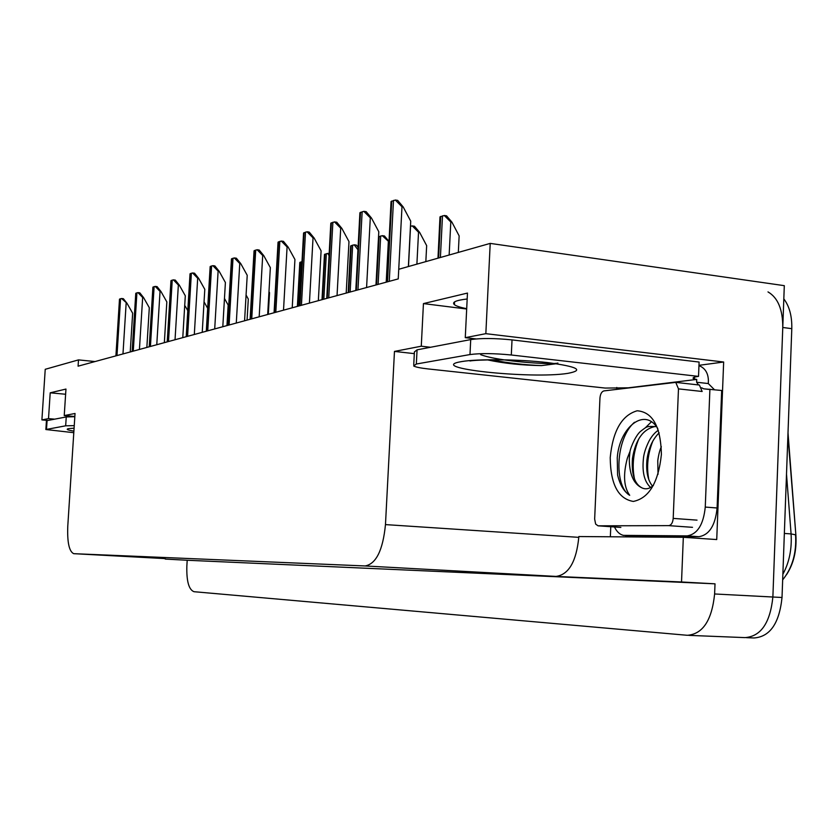 <?xml version="1.0" encoding="UTF-8"?>
<svg xmlns="http://www.w3.org/2000/svg" width="838" height="838" viewBox="0 0 838 838"><rect width="100%" height="100%" fill="white"/><g stroke="black" fill="none" stroke-linecap="round" stroke-linejoin="round"><path stroke-width="1.26" d="M698.965 365.326L723.655 362.016L716.731 539.557L683.326 537.294L578.828 536.55L578.786 537.347C576.335 561.586 568.761 574.617 556.065 576.418L681.524 581.981L683.326 537.294M610.347 536.77L610.776 526.714M616.705 389.335L616.789 387.46M165.254 558.611L73.901 553.688L365.127 565.954C376.157 563.932 382.935 550.147 385.47 524.598L394.468 351.415L414.318 353.636M187.199 560.255L715.013 583.824L714.615 593.974C711.891 620.319 702.81 634.094 687.349 635.298L193.987 591.701C188.822 589.69 186.445 581.143 186.853 566.059L187.199 560.255L165.222 559.072M95.008 361.555L78.489 359.89L45.231 369.296L41.9 419.911L47.996 420.435M767.996 291.907C777.915 297.689 782.839 309.547 782.765 327.48L772.877 597.023C770.185 622.917 760.883 636.451 744.972 637.613C760.883 636.451 770.185 622.917 772.877 597.023L784.305 285.664L490.209 243.397L398.741 269.281L398.239 278.897L401.989 206.745L403.172 206.923L410.725 221.169L408.378 266.547M475.963 338.919L465.268 337.662L485.841 333.671L490.209 243.397M485.841 333.671L723.655 362.016M681.524 581.981L715.013 583.824M74.844 416.496L64.233 415.575L75.032 413.48L67.784 526.055C67.155 542.249 69.125 551.456 73.702 553.677L73.901 553.688M394.468 351.415L421.273 346.209L430.554 347.267M41.9 419.911L48.51 418.623L54.669 419.157M465.268 337.662L467.468 293.07L423.441 303.597L421.273 346.209M78.489 359.89L78.091 366.175L398.239 278.897M64.233 415.575L65.961 389.062L50.207 392.823L48.51 418.623M50.207 392.823L65.615 394.248M467.175 298.988C455.956 300.297 451.692 302.193 454.395 304.665C456.26 306.1 460.355 307.431 466.693 308.677M423.441 303.597L466.682 309.013M788.003 432.848L795.89 535.168M787.909 435.624L795.901 535.346C796.781 550.618 793.659 563.733 786.526 574.679M783.823 298.883C789.406 306.226 792.067 316.156 791.795 328.674L782.022 597.494C779.33 623.325 769.996 636.817 754.011 637.969L746.438 637.666M444.287 215.492L446.57 215.837L451.923 222.154L450.802 221.986L444.287 215.492L439.981 216.895L437.981 258.177M458.323 252.416L459.14 235.887L451.923 222.154M386.926 281.987L391.053 201.549L395.285 200.031L401.989 206.745M403.172 206.923L397.673 200.387L395.285 200.031M412.254 225.914L414.475 226.239L419.618 232.367L418.529 232.21L412.254 225.914L410.463 226.26M425.84 261.613L426.657 245.628L419.618 232.367M389.031 241.857L382.285 235.667L378.514 236.892M376.032 284.951L378.514 237.081M389.052 241.48L384.453 235.981L382.285 235.667M348.189 292.546L350.651 245.963L354.191 244.811L357.983 249.818M358.119 247.294L356.307 245.105L354.191 244.811M363.839 211.344L366.175 211.689L371.444 217.995L370.302 217.838L363.839 211.344L359.9 212.758L355.794 290.472M375.979 284.962L378.797 231.738L371.444 217.995M334.488 221.902L336.761 222.227L341.831 228.345L340.71 228.187L334.488 221.902L330.811 223.233L326.747 298.391M346.199 293.08L348.985 241.606L341.831 228.345M307.033 231.78L309.243 232.095L314.124 238.023L313.035 237.866L307.033 231.78L303.576 233.027L299.554 305.797M318.335 300.674L321.09 250.845L314.124 238.023M281.285 241.051L283.443 241.344L288.146 247.095L287.088 246.948L281.285 241.051L278.048 242.213L274.068 312.752M292.221 307.797L294.934 259.497L288.146 247.095M45.87 429.423L46.425 420.959L47.075 420.613L66.244 416.947L74.833 416.696M73.796 432.691L45.87 429.527L65.668 425.819L74.257 425.62M556.401 363.734L541.537 365.588C522.147 365.316 504.235 363.441 487.821 359.963M413.742 364.75L414.401 351.929L417.062 349.844L470.715 339.589C481.242 338.07 495.007 338.185 512.028 339.903L699.101 362.047L698.525 376.388C693.466 377.058 691.926 377.907 693.916 378.944L696.724 379.415L628.322 387.816L605.214 388.067L428.459 368.971C420.498 368.091 415.564 367.086 413.679 365.965L416.339 364.017L469.982 354.558C480.509 353.175 494.284 353.322 511.306 354.998L698.525 376.388M635.34 536.226L698.85 536.697C709.231 535.053 715.317 525.478 717.098 507.985L721.686 390.487L703.658 388.811L701.657 387.785M717.098 507.985L705.261 507.074C703.47 524.63 697.426 534.235 687.097 535.891L623.462 535.367C619.795 534.56 616.799 531.763 614.474 526.966M698.955 365.619C705.072 368.029 708.215 373.067 708.403 380.745L708.288 383.553L696.619 382.243L696.724 379.415M694.388 379.143L694.461 377.163M714.405 389.68L708.288 383.553M698.473 384.925L696.619 382.243M705.261 507.074L709.912 389.178M491.319 359.848C508.174 363.074 524.913 364.991 541.537 365.588M480.666 354.663C499.27 361.723 553.007 364.928 557.909 363.053M610.221 457.6C612.829 430.837 621.806 415.229 637.163 410.777C652.645 412.013 660.721 426.552 661.402 454.374C658.417 482.499 649.062 498.181 633.319 501.438C618.214 498.851 610.514 484.238 610.221 457.6M657.799 428.532C644.558 406.566 619.355 427.527 617.25 457.81L617.606 474.978C619.921 484.835 623.954 491.613 629.705 495.31C623.755 487.035 622.98 474.633 627.379 458.103L630.008 451.399L629.307 458.156C629.223 473.973 633.455 483.893 642.034 487.926C645.784 489.643 649.576 488.816 653.41 485.453M656.604 426.814L656.028 426.626C646.328 426.186 647.376 426.27 641.028 430.994C636.356 434.314 630.951 446.403 630.008 451.399M655.358 426.448C643.134 428.951 635.508 439.615 632.46 458.438C631.36 474.214 634.544 484.05 642.034 487.926M659.16 432.817C652.53 439.395 648.465 448.361 646.967 459.727C645.909 471.522 647.774 480.342 652.551 486.187M658.375 430.229C655.065 432.293 651.985 435.812 649.167 440.778C645.574 448.026 643.636 454.238 643.354 459.402C642.107 472.601 644.527 481.955 650.634 487.475M661.35 446.759C659.789 449.996 658.595 454.636 657.767 460.691L658.029 474.318M673.197 518.397C672.767 522.786 671.269 525.196 668.714 525.636L598.039 525.824L595.64 524.075L594.655 519.078L599.956 398.05C600.354 393.965 601.684 391.587 603.926 390.906L675.763 382.379L678.476 388.874L673.197 518.397L697.027 520.136M698.19 384.872L699.395 385.03L702.15 391.482L678.476 388.874M652.917 440.882C647.659 454.102 646.318 467.122 648.905 479.954M651.388 421.807L645.208 427.946M638.818 438.787C633.224 452.541 631.81 466.075 634.586 479.399M634.502 422.279C615.343 438.62 613.982 486.449 629.705 495.31M322.012 299.679L324.463 254.49L327.794 253.401L329.083 255.726M329.198 253.6L327.794 253.401M297.385 306.394L299.805 262.514L302.026 261.613M257.098 249.745L259.204 250.028L263.74 255.611L262.703 255.475L257.098 249.745L254.05 250.845L250.112 319.278M267.678 314.491L270.349 267.636L263.74 255.611M234.326 257.936L236.379 258.209L240.768 263.635L239.762 263.509L234.326 257.936L231.456 258.973L227.569 325.427M244.581 320.786L247.22 275.293L240.768 263.635M212.862 265.667L214.863 265.918L219.106 271.198L218.121 271.072L212.862 265.667L210.149 266.641L206.305 331.22M222.803 326.726L225.401 282.521L219.106 271.198M268.307 314.313L269.543 292.692L268.977 291.687M247.074 320.106L248.299 299.061L246.079 295.06M226.962 325.584L228.166 305.095L224.469 298.454M204.053 301.858L207.667 308.321M184.716 305.556L185.376 306.383L184.674 306.299M185.376 306.383L187.796 310.689M192.583 272.958L194.542 273.209L198.648 278.352L197.684 278.226L192.583 272.958L190.017 273.869L186.225 336.687M202.23 332.33L204.797 289.34L198.648 278.352M173.393 279.861L175.31 280.101L179.301 285.109L178.358 284.993L173.393 279.861L170.962 280.709L167.223 341.873M182.778 337.63L185.303 295.793L179.301 285.109M155.219 286.407L157.094 286.627L160.959 291.509L160.037 291.404L155.219 286.407L152.925 287.235M164.342 342.658L166.835 301.91L160.959 291.509M137.977 292.609L139.81 292.829L143.57 297.584L142.659 297.48L137.977 292.609L135.787 293.394M146.849 347.424L149.311 307.714L143.57 297.584M121.594 298.506L123.385 298.716L127.041 303.356L121.594 298.506L119.52 299.25M130.236 351.96L132.655 313.223L127.041 303.356M688.773 635.361L744.972 637.613M714.615 593.974L782.022 597.494M365.127 565.954L556.065 576.418M385.47 524.598L578.786 537.347M782.661 579.875C792.392 567.797 796.687 552.776 795.545 534.801L791.082 533.921L786.505 474.119M782.87 574.25C789.27 562.466 792.015 549.026 791.082 533.921L784.347 533.439M791.795 328.674L782.765 327.48M449.147 255.014L450.802 221.986M440.4 257.496L442.495 215.827M438.609 257.999L440.715 216.414M389.251 281.348L393.493 200.387M387.502 281.83L391.734 201.026M416.895 264.138L418.529 232.21M408.483 266.526L410.557 226.229M386.213 282.176L388.34 241.763M378.127 284.386L380.682 235.96M376.566 284.805L379.122 236.473M350.137 292.012L352.662 245.084M348.671 292.41L351.195 245.565M366.583 287.528L370.302 217.838M357.962 289.875L362.152 211.679M356.328 290.325L360.508 212.265M337.044 295.584L340.71 228.187M328.747 297.836L332.885 222.217M327.229 298.255L331.356 222.761M309.421 303.115L313.035 237.866M301.429 305.294L305.514 232.074M299.994 305.681L304.079 232.587M283.516 310.175L287.088 246.948M275.807 312.27L279.84 241.323M274.466 312.637L278.488 241.805M73.901 431.141C67.365 430.062 65.626 429.213 68.706 428.616L74.09 428.187M47.075 420.613L46.509 429.203M65.668 425.819L66.244 416.947M461.748 361.566C477.304 358.811 518.429 359.24 547.434 362.582C577.602 366.615 584.421 370.207 567.902 373.35C530.716 379.363 423.2 367.809 461.748 361.566M687.097 535.891L698.85 536.697M625.033 535.524L636.367 536.289M417.062 349.844L416.339 364.017M469.982 354.558L470.715 339.589M511.306 354.998L512.028 339.903M668.714 525.636L692.502 527.322M598.039 525.824L620.864 527.416M323.835 299.176L326.338 253.663M322.462 299.554L324.955 254.113M299.093 305.922L301.554 261.728M297.794 306.279L300.255 262.147M259.183 316.806L262.703 255.475M251.746 318.828L255.716 250.007M250.489 319.173L254.448 250.457M236.285 323.049L239.762 263.509M229.099 325.008L233.016 258.177M227.905 325.333L231.822 258.607M214.706 328.925L218.121 271.072M207.74 330.821L211.605 265.897M206.619 331.136L210.474 266.295M194.311 334.488L197.684 278.226M187.576 336.321L191.378 273.178M186.518 336.614L190.31 273.555M175.037 339.746L178.358 284.993M168.501 341.527L172.24 280.07M167.495 341.799L171.235 280.426M156.769 344.722L160.037 291.404M150.421 346.45L154.119 286.596M149.468 346.712L153.155 286.942M139.433 349.446L142.659 297.48M133.273 351.122L136.908 292.787M132.373 351.373L136.007 293.111M122.977 353.929L126.15 303.251M116.985 355.563L120.567 298.674M116.126 355.804L119.708 298.988M454.395 304.665L454.531 301.921M532.717 361.199C509.588 359.293 477.807 359.617 469.95 360.969M703.658 388.811L708.854 389.387M693.979 377.33L693.916 378.944M675.763 382.379L699.395 385.03M149.227 346.775L152.904 287.193M132.142 351.436L135.766 293.352M115.916 355.857L119.488 299.197"/></g></svg>
